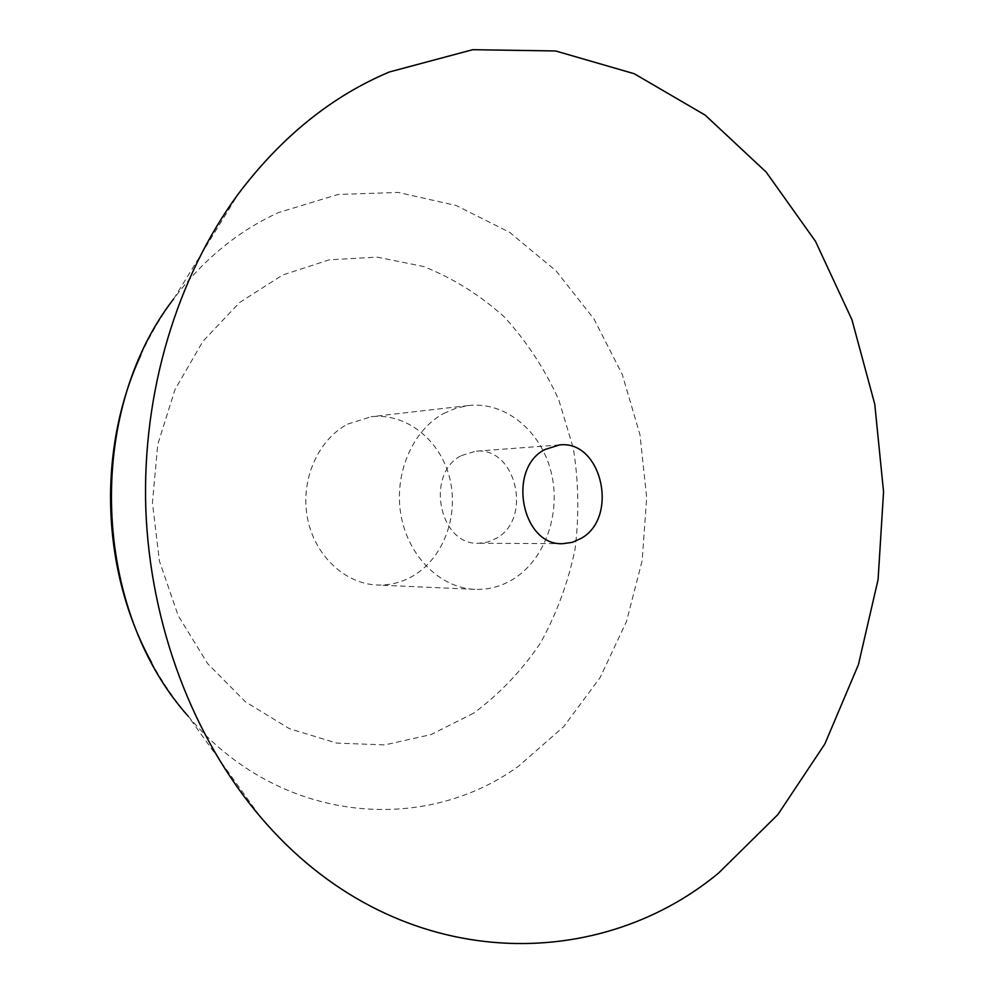 <?xml version="1.0" encoding="UTF-8"?>
<svg xmlns="http://www.w3.org/2000/svg" width="994" height="994" viewBox="0 0 994 994"><rect width="100%" height="100%" fill="white"/><g stroke="black" fill="none" stroke-linecap="round" stroke-linejoin="round"><path stroke-width="0.75" stroke-dasharray="4.97 3.73" d="M461.365 455.6L475.505 451.239C516.035 446.157 533.02 518.607 496.317 538.313L487.793 542.028L478.735 543.271C439.323 545.656 424.823 473.678 461.365 455.6M347.627 424.127L371.135 416.722C405.9 412.696 439.708 439.522 449.412 477.008C459.34 514.445 444.107 557.286 413.666 575.551C402.272 582.322 390.058 585.478 377.037 585.006C344.545 583.751 314.278 555.112 307.37 517.526C300.3 479.99 317.943 439.808 347.627 424.127M443.585 413.529L455.749 408.286L468.435 405.527C505.151 401.29 540.736 430.688 550.987 471.554C561.473 512.345 545.544 559.013 513.5 578.98C501.51 586.398 488.638 589.852 474.871 589.355C440.566 588.05 408.435 556.752 401.067 515.6C393.5 474.486 412.199 430.551 443.585 413.529M140.837 355.082C149.995 335.015 160.941 316.303 173.652 298.945C203.087 259.707 238.075 230.919 278.631 212.542L337.96 194.489L398.196 192.438L456.271 205.547L509.599 232.323L556.056 270.865L594.002 318.999L622.256 374.403L639.974 434.738L646.684 497.609L642.161 560.641L626.518 621.424L600.127 677.56L563.722 726.639L518.421 766.275C423.183 835.42 278.233 823.566 188.276 716.314L260.478 816.956M473.666 713.145L431.16 734.566L384.802 744.904L336.73 743.102L289.416 728.689L245.481 701.839L207.609 663.594L178.261 615.795L159.425 561.101L152.43 502.765L157.773 444.355L175.031 389.449L202.95 341.29L239.604 302.524L282.607 275.015L329.337 259.807L377.173 257.123L423.705 266.529C453.388 278.382 480.326 295.268 504.517 317.185C526.658 341.476 544.724 368.973 558.715 399.65L573.289 448.12C578.682 481.866 579.253 515.662 575.004 549.533C568.021 582.832 556.454 614.056 540.338 643.23C521.775 670.627 499.56 693.936 473.666 713.145M173.652 298.945L238.635 193.495M559.448 444.952L475.505 451.239M468.435 405.527L371.135 416.722M188.276 716.314C174.372 699.888 162.146 681.996 151.61 662.613M474.871 589.355L377.037 585.006M562.902 543.668L478.735 543.271"/><path stroke-width="1.49" d="M718.687 872.968C594.313 976.307 392.903 973.101 260.478 816.956C193.283 738.157 150.131 625.487 145.807 508.866C141.956 392.22 177.118 276.804 238.635 193.495C281.749 136.538 332.058 96.008 389.536 71.928L472.697 49.7L555.609 50.967L634.184 73.705L705.181 115.13L766.188 172.086L815.502 241.343L851.945 319.745L874.77 404.21L883.554 491.781L878.087 579.564L858.418 664.651L824.821 744.021L777.892 814.558L718.687 872.968M544.724 449.599L559.448 444.952C601.594 439.634 619.312 517.228 581.192 538.35L572.333 542.339L562.902 543.668C521.875 546.24 506.667 468.919 544.724 449.599M188.276 716.314C92.007 608.887 85.136 412.845 173.652 298.945M151.61 662.613C101.09 570.966 96.853 450.046 140.837 355.082"/></g></svg>
